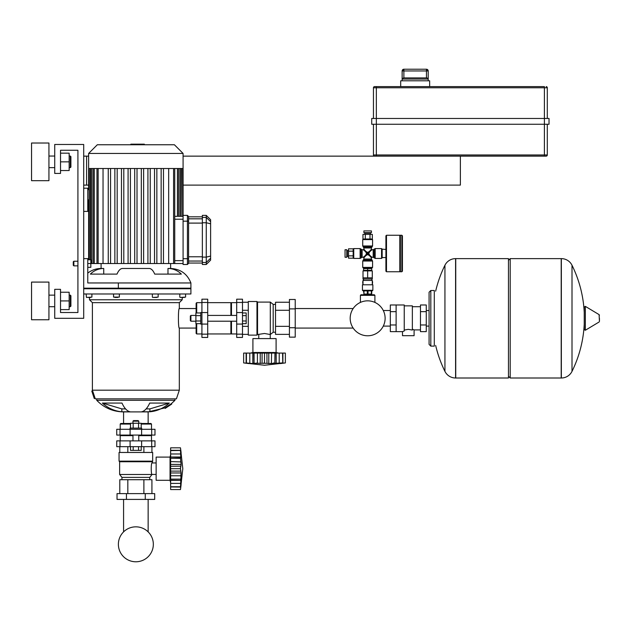 <?xml version="1.0" encoding="UTF-8"?>
<svg xmlns="http://www.w3.org/2000/svg" width="631" height="631" viewBox="0 0 631 631"><rect width="100%" height="100%" fill="white"/><g stroke="black" fill="none" stroke-linecap="round" stroke-linejoin="round"><path stroke-width="0.95" d="M88.632 209.886L87.764 211.393L87.764 188.212L83.702 188.212M370.555 234.377L370.555 233.218L364.757 233.218L364.757 234.377M369.395 233.218L369.395 232.642M365.917 233.218L365.917 232.642M371.422 232.642L371.422 230.907L363.89 230.907L363.89 232.642L371.422 232.642M362.967 239.015L362.967 234.377L372.337 234.377L372.337 239.015M365.31 239.015L365.31 234.377M369.995 239.015L369.995 234.377M363.89 294.764L363.89 294.07M371.422 294.764L371.422 294.07M360.411 302.415L360.411 295.34L360.987 294.764L374.317 294.764L374.901 295.34L360.411 295.34M374.901 302.415L374.901 295.34M401.844 235.253L401.844 271.756L400.393 271.756L400.393 235.253L401.844 235.253L402.42 235.828L402.42 271.18L402.42 235.828M348.533 250.61L347.373 250.61L347.373 256.399L348.533 256.399M347.373 251.761L346.79 251.761M347.373 255.239L346.79 255.239M346.79 249.734L345.054 249.734L345.054 257.267L346.79 257.267L346.79 249.734M353.171 258.189L348.533 258.189L348.533 248.819L353.171 248.819M353.171 255.847L348.533 255.847M353.171 251.162L348.533 251.162M371.533 270.888L371.533 270.305M363.771 270.888L363.771 270.305M363.771 268.569L363.771 267.994L371.998 267.994L371.533 268.569M367.652 270.305L371.714 270.305L371.714 268.569L367.652 268.569L367.652 270.305L363.598 270.305L363.598 268.569L367.652 268.569M372.29 279.005L372.29 277.845L363.014 277.845L363.014 279.005L372.29 279.005M367.652 290.299L372.866 290.299L372.866 284.794L362.439 284.794L362.439 290.299L367.652 290.299M363.953 290.883L363.953 294.07L363.598 290.883L368.015 290.883L368.015 294.07L371.714 294.07L371.714 290.883L368.015 290.883M372.29 284.139A4.922 4.922 0 0 0 372.29 280.811M372.14 280.448A4.922 4.922 0 0 0 371.856 279.904M363.456 279.904A4.922 4.922 0 0 0 363.164 280.448M363.014 280.811A4.922 4.922 0 0 0 363.014 284.139M363.953 294.07L368.015 294.07M367.297 290.883L367.297 294.07M371.351 290.883L371.351 294.07M362.439 284.794L372.866 284.794M363.014 284.502L363.014 280.448L372.29 280.448L372.29 284.502M363.014 277.845L363.014 270.888L372.29 270.888L372.29 277.845M367.652 270.888L367.652 277.845M385.912 257.558L382.141 257.558L382.141 249.158L385.912 249.45M399.817 235.253L399.817 271.756L386.487 271.756L385.912 271.18L385.912 235.828L386.487 235.253L399.817 235.253L400.393 235.828M399.817 271.756L400.393 271.18M372.582 239.599L372.582 245.972L362.73 245.972L362.73 239.599L372.582 239.599L371.998 239.015L363.306 239.015L362.73 239.599M381.566 258.426L375.185 258.426L375.185 248.575L381.566 248.575L381.566 258.426L382.141 257.85M362.73 267.41L362.73 261.037L372.582 261.037L372.582 267.41L362.73 267.41L363.306 267.994M353.746 248.575L360.12 248.575L360.12 258.426L353.746 258.426L353.746 248.575L353.171 249.158L353.171 257.85L353.746 258.426M363.89 249.158L363.89 247.975L371.422 247.975L371.422 249.158L369.474 251.406L367.652 252.447L365.838 251.406L363.89 249.158L363.306 249.734L365.554 251.69L366.595 253.504L365.554 255.318L363.306 257.267L362.131 257.267L362.131 249.734L363.306 249.734M363.89 259.025L363.89 257.85L365.838 255.602L367.652 254.561L369.474 255.602L371.422 257.85L371.422 259.025L363.89 259.025L363.306 260.035L371.998 260.035L372.582 261.037M373.181 257.267L371.998 257.267L369.75 255.318L368.717 253.504L369.75 251.69L371.998 249.734L373.181 249.734L373.181 257.267L374.183 257.85L374.183 249.158L375.185 248.575M367.652 253.504L365.554 255.318L366.595 253.504L367.652 253.504L365.838 251.406L367.652 252.447L367.652 253.504L369.6 251.556L368.717 253.504L367.652 253.504L369.474 255.602L367.652 254.561L367.652 253.504M89.499 297.446L89.499 299.764L182.217 299.764L179.322 302.667L179.322 308.543C178.116 307.944 178.116 328.68 179.322 328.073L179.322 390.171L176.42 398.863L95.297 398.863L95.084 398.224L94.256 398.5L91.787 391.078L92.607 390.802L95.084 398.224M89.499 299.764L92.394 302.667L179.322 302.667M182.217 297.446L182.217 299.764M92.394 302.667L92.394 390.171L179.322 390.171M92.394 390.171L92.607 390.802L92.394 390.171M174.976 398.863L174.976 400.306L171.427 403.611L171.735 404.077L165.196 408.383L164.872 407.886L171.427 403.611M96.74 398.863L96.74 400.306L174.976 400.306M123.573 423.488L123.573 411.901C113.036 411.727 104.091 407.863 96.74 400.306C104.091 407.863 113.036 411.727 123.573 411.901L148.143 411.901L148.143 423.488M130.049 411.783L121.83 411.783A36.85 34.042 -90 0 1 102.396 403.067L121.996 403.067A36.85 14.103 90 0 0 130.049 411.783M196.123 328.073L179.322 328.073M196.123 308.543L179.322 308.543M181.689 297.446L184.362 297.446M88.372 297.446L90.675 297.446M119.354 293.975L119.354 297.098L113.556 297.098L113.556 293.975M114.905 297.446L117.784 297.446M153.932 297.446L156.811 297.446M90.028 297.446L89.01 297.446M169.321 403.067L149.886 408.888L149.886 411.783L141.667 411.783A36.85 14.103 -90 0 0 149.721 403.067L169.321 403.067A36.85 34.042 90 0 1 149.886 411.783M146.14 408.888L149.886 408.888M102.396 403.067L121.83 408.888L125.577 408.888M121.83 408.888L121.83 411.783M83.702 288.178L190.909 288.178L190.909 293.975L83.702 293.975M170.63 263.545L170.63 268.475C180.466 268.987 187.233 273.822 190.909 282.964L87.764 282.964L87.764 258.623L83.702 258.623M83.702 288.753L190.909 288.753L190.909 282.964C187.233 273.822 180.466 268.987 170.63 268.475L167.98 268.475A21.438 19.806 90 0 1 181.365 274.106L154.705 274.106A21.438 8.203 -90 0 0 149.161 268.475L122.556 268.475A21.438 8.203 90 0 0 117.011 274.106L90.351 274.106A21.438 19.806 -90 0 1 103.736 268.475L101.086 268.475L101.086 263.545M103.736 268.475L103.736 274.106M167.98 268.475L167.98 274.106M149.161 268.475L122.556 268.475M97.324 144.751L174.393 144.751L183.085 153.443L88.632 153.443L97.324 144.751M88.632 153.443L88.632 168.509L183.085 168.509L183.085 221.173L187.431 221.173L187.431 264.492L188.59 263.332L188.59 216.536L187.431 215.376L187.431 221.173L188.59 221.173M183.085 263.545L168.674 263.545L168.674 168.509M163.468 168.509L163.468 263.545L168.674 263.545M163.468 263.545L87.764 263.545M183.085 216.323L178.194 216.323M174.74 216.33L177.437 216.33L177.437 168.509M181.144 168.509L181.144 216.323L181.452 168.509M178.597 168.509L178.597 216.323L179.993 216.323L179.993 168.509M161.15 168.509L161.15 263.545M147.922 168.509L147.922 263.545M150.241 168.509L150.241 263.545M141.312 168.509L141.312 263.545M143.631 168.509L143.631 263.545M154.532 168.509L154.532 263.545M156.851 168.509L156.851 263.545M137.014 168.509L137.014 263.545M103.042 168.509L103.042 263.545M108.248 168.509L108.248 263.545M114.866 168.509L114.866 263.545M121.475 168.509L121.475 263.545M128.085 168.509L128.085 263.545M134.703 168.509L134.703 263.545M110.567 168.509L110.567 263.545M123.794 168.509L123.794 263.545M130.404 168.509L130.404 263.545M117.185 168.509L117.185 263.545M130.854 144.751L130.854 144.176L140.863 144.176L140.863 144.751M139.656 144.176L139.656 144.751M140.863 144.176L144.333 144.176L144.333 144.751M144.333 144.176L144.538 144.751M188.59 258.702L183.085 258.702L183.085 264.492L187.431 264.492M210.612 221.639L210.612 219.722L206.266 215.376L206.266 264.492L210.612 260.146L210.612 221.639L206.266 217.411L202.354 217.411L202.354 264.492L206.266 264.492M206.266 215.376L202.354 215.376L202.354 217.411M187.431 215.376L183.085 215.376M183.085 258.702L183.085 221.173M170.63 482.597L170.047 480.278L156.141 480.278L156.141 457.096L170.047 457.096L170.047 480.278M170.63 454.777L170.047 457.096M170.63 480.365L170.63 464.416L181.113 464.416L180.482 468.691L181.113 472.966L180.529 486.951L170.63 486.951L170.63 480.365L181.113 480.365L180.482 479.213M170.63 480.191L181.113 480.365M170.63 486.753L180.482 486.753L181.113 484.64L180.482 489.553L182.801 468.691L180.482 447.829L181.113 452.735L180.829 450.305L181.105 452.758L180.482 450.621L180.829 457.396L170.63 457.01L181.113 457.01L180.482 458.256L181.113 464.455M180.829 487.077L170.63 486.951M180.829 483.401L170.63 483.401M180.482 489.553L170.63 489.553L170.63 487.077M170.63 479.118L180.482 479.118M170.63 468.691L180.482 468.691L180.521 467.776M170.63 464.416L170.63 457.183M170.63 458.256L180.482 458.351M170.63 450.431L180.529 450.431L170.63 450.621L170.63 447.829L180.482 447.829L170.63 447.829M181.042 455.756L180.955 454.935L181.042 455.756M170.63 472.966L181.113 472.966L180.742 476.2M170.63 457.01L170.63 450.621M180.718 461.024L180.813 461.513M170.63 466.27L180.908 466.135M152.663 461.158L119.054 461.158L119.054 452.459L152.663 452.459L152.663 461.158L152.087 462.949C150.951 462.594 150.951 474.78 152.087 474.433L149.768 477.383L149.768 479.702M119.054 461.158L119.63 461.734L152.087 461.734M119.63 461.734L119.63 474.48L152.087 474.48M119.63 474.48L121.949 477.383L149.768 477.383M121.949 477.383L121.949 479.702M156.141 462.949L152.087 462.949M156.141 474.433L152.087 474.433M117.027 493.608L154.69 493.608L154.69 499.405L117.027 499.405L117.027 493.608M126.445 493.608L126.445 499.405M145.272 493.608L145.272 499.405M151.921 452.459L151.921 446.669M143.892 452.459L143.892 446.669M127.825 452.459L127.825 446.669M119.795 452.459L119.795 446.669M119.795 493.608L119.795 479.702L151.921 479.702L151.921 493.608M127.825 479.702L127.825 493.608M143.892 479.702L143.892 493.608M130.507 423.488L120.789 423.488L120.213 424.064L120.213 429.285M141.21 423.488L150.927 423.488L151.503 424.064L151.503 429.285M120.016 429.285L154.981 429.285L154.981 435.075L116.735 435.075L116.735 429.285L120.016 429.285L120.016 435.075M151.503 424.064L141.21 424.064M130.507 424.064L120.213 424.064M120.789 435.075L120.213 435.658L120.213 440.872M150.927 435.075L151.503 435.658L151.503 440.872M120.016 440.872L154.981 440.872L154.981 446.669L116.735 446.669L116.735 440.872L120.016 440.872L120.016 446.669M151.503 435.658L138.757 435.658M132.96 435.658L120.213 435.658M141.652 429.285L141.652 428.126L130.065 428.126L130.065 429.285M138.757 421.169L138.173 420.593L133.543 420.593L132.96 421.169L138.757 421.169L138.757 423.259M141.21 428.126L141.21 423.259L130.507 423.259L130.507 428.126M138.536 428.126L138.536 423.259M133.18 428.126L133.18 423.259M138.536 446.669L138.536 450.376L141.21 450.376L141.21 446.669M138.536 450.376L133.18 450.376L133.18 446.669M133.18 450.376L130.507 450.376L130.507 446.669M180.482 468.604L180.868 471.16M180.608 467.011L180.545 467.484M181.065 465.339L180.994 465.828M170.63 461.592L180.892 461.908M180.979 462.452L181.058 463.209M201.92 312.519L200.761 312.519L200.761 324.105L201.92 324.105M190.909 315.413L190.333 315.989L190.333 320.627L190.909 321.211L190.909 315.413L195.894 315.413M200.761 312.96L195.894 312.96L195.894 323.664L200.761 323.664M200.761 315.634L195.894 315.634M200.761 320.99L195.894 320.99M242.485 315.634L246.193 315.634L246.193 312.96L242.485 312.96M246.193 315.634L246.193 320.99L242.485 320.99M246.193 320.99L246.193 323.664L242.485 323.664M207.717 333.957L230.891 333.957L230.891 321.211M207.717 302.667L230.891 302.667L230.891 315.413M230.891 333.381L231.474 333.957L236.688 333.957M230.891 303.243L231.474 302.667L236.688 302.667M236.688 334.154L236.688 337.435L242.485 337.435L242.485 299.189L236.688 299.189L236.688 334.154L242.485 334.154M231.474 333.957L231.474 321.211M231.474 315.413L231.474 302.667M278.413 353.076L276.094 352.5L276.094 338.595L252.913 338.595L252.913 352.5L250.594 353.076M266.929 353.076L266.976 363.322L253.212 363.282L254.072 362.928L254.072 353.076L268.782 353.076L268.79 363.566L266.976 363.322M268.782 353.076L285.37 353.076L285.37 362.928L280.456 363.566L282.57 362.928L268.782 363.566M274.935 353.076L274.84 362.935M277.435 363.495L278.255 363.409L277.435 363.495M282.767 353.076L282.767 362.983L282.57 353.076M276.181 353.076L276.181 363.566L276.015 353.076M264.507 353.076L264.507 362.928L264.018 362.951M249.797 353.076L252.826 353.076L252.826 363.566L246.248 362.983L246.248 353.076L249.797 353.076L249.797 363.282M248.551 363.535L243.645 362.928L243.645 353.076L246.248 353.076M246.437 353.076L246.437 362.928L248.551 363.566M252.826 363.566L252.999 353.076L254.072 353.076M246.122 363.282L246.122 353.076M260.232 353.076L260.209 363.566M276.094 352.5L252.913 352.5M256.975 335.116L256.975 301.508L248.283 301.508L248.283 335.116L256.975 335.116L257.551 334.533L264.507 333.483L270.297 334.533L273.199 332.221L275.518 332.221M256.975 301.508L257.551 302.083L270.297 302.083L273.199 304.402L275.518 304.402M258.765 338.595L258.765 334.533M270.249 338.595L270.249 334.533M295.221 327.726L295.221 337.143L289.424 337.143L289.424 299.48L295.221 299.48L295.221 327.726L289.424 327.726M289.424 308.89L295.221 308.89M248.283 326.337L242.485 326.337M248.283 310.278L242.485 310.278M248.283 334.367L242.485 334.367M248.283 302.249L242.485 302.249M289.424 334.367L275.518 334.367L275.518 302.249L289.424 302.249M275.518 310.278L289.424 310.278M275.518 326.337L289.424 326.337M273.199 332.221L273.199 304.402M270.297 334.533L270.297 302.083M257.551 334.533L257.551 302.083M196.123 323.664L196.123 333.381L196.706 333.957L201.92 333.957M196.123 312.96L196.123 303.243L196.706 302.667L201.92 302.667M201.92 334.154L201.92 299.189L207.717 299.189L207.717 337.435L201.92 337.435L201.92 334.154L207.717 334.154M196.706 302.667L196.706 312.96M196.706 323.664L196.706 333.957M273.854 362.983L273.436 363.022M271.598 353.076L271.393 363.322M270.754 363.424L270.029 363.503M269.374 363.543L268.814 363.566M257.409 363.282L257.409 353.076M256.809 363.164L256.233 363.085M262.086 353.076L262.07 363.29M385.123 318.308A17.471 17.471 0 0 0 367.652 300.837A17.471 17.471 0 0 0 350.181 318.308A17.471 17.471 0 0 0 367.652 335.779A17.471 17.471 0 0 0 385.123 318.308M396.126 304.986L404.242 304.986L404.242 330.983L402.499 331.638L390.329 331.638L390.329 304.986L396.126 304.986L396.126 331.638M420.467 329.903L414.094 329.903L414.094 335.692L402.499 335.692L402.499 331.638M420.467 311.643L420.467 331.638L426.264 331.638L426.264 304.986L420.467 304.986L420.467 311.643L426.264 311.643M420.467 306.721L412.351 306.721M412.351 329.137L414.094 329.903M404.242 330.06L408.296 329.343L412.351 330.06L412.351 305.854L404.242 305.854M420.467 324.973L426.264 324.973M396.126 311.643L390.329 311.643M396.126 324.973L390.329 324.973M508.468 260.358L510.211 258.623L510.211 378.001L561.204 378.001L561.204 258.623L561.353 378.001A11.879 11.879 0 0 0 572.009 371.375L572.009 265.249L572.009 371.375A119.953 119.953 0 0 0 584.235 324.208M561.353 378.001L561.353 258.623A11.879 11.879 0 0 1 572.009 265.249A119.953 119.953 0 0 1 584.235 312.416M584.235 318.308L584.235 306.989L585.339 306.366L585.339 330.258L584.235 329.634L584.235 318.308M599.45 318.308L599.45 321.376L599.45 318.308M444.934 265.249A11.879 11.879 0 0 1 455.582 258.623L508.468 258.623L508.468 378.001L455.74 378.001L455.74 258.623L455.582 378.001A11.879 11.879 0 0 1 444.934 371.375L444.934 265.249A119.953 119.953 0 0 0 435.666 291.167M430.815 346.127L434.294 346.127L434.294 290.497L430.815 290.497L429.08 292.232L429.08 344.384L430.815 346.127L430.815 290.497M70.317 167.641L70.901 167.065L70.901 156.63L70.317 156.054L70.317 167.641L69.158 167.641M48.934 161.851L48.934 180.679L31.55 180.679L31.55 143.016L48.934 143.016L48.934 161.851M70.317 306.721L70.901 306.138L70.901 295.71L70.317 295.134L70.317 306.721L69.158 306.721M48.934 300.924L48.934 319.759L31.55 319.759L31.55 282.089L48.934 282.089L48.934 300.924M60.521 309.616L69.158 309.616L69.158 292.232L60.521 292.232M60.521 300.924L69.158 300.924M60.521 170.544L69.158 170.544L69.158 153.159L60.521 153.159M60.521 161.851L69.158 161.851M83.702 144.467L83.702 318.308L54.731 318.308L54.731 289.337L60.521 289.337L60.521 312.519L77.913 312.519L77.913 150.257L60.521 150.257L60.521 173.438L54.731 173.438L54.731 144.467L83.702 144.467M60.521 312.519L77.913 312.519L77.913 265.864L73.851 265.864L73.851 261.234L73.275 261.81L73.275 265.288L73.851 265.864M73.851 261.234L77.913 261.234L77.913 150.257L60.521 150.257M183.085 156.141L376.344 156.141L376.344 87.764L544.395 87.764L544.395 124.268L549.033 124.268L549.033 118.47L371.714 118.47L371.714 124.268L544.395 124.268L544.395 154.981L373.449 154.981A1.159 1.159 0 0 0 374.609 156.141L546.138 156.141A1.159 1.159 0 0 0 547.298 154.981L547.298 124.268M373.449 124.268L373.449 154.981A1.159 1.159 0 0 0 374.609 156.141A1.159 1.159 0 0 1 373.449 154.981M547.298 118.47L547.298 87.764A1.159 1.159 0 0 0 546.138 86.605A1.159 1.159 0 0 1 547.298 87.764L544.395 87.764L544.395 86.605L376.344 86.605L376.344 87.764L373.449 87.764A1.159 1.159 0 0 1 374.609 86.605L376.344 86.605L374.609 86.605A1.159 1.159 0 0 0 373.449 87.764L373.449 118.47M546.138 156.141L544.395 156.141L544.395 154.981L547.298 154.981M402.136 80.807L402.136 70.956L403.887 70.956L403.872 69.221L426.469 69.221L403.887 69.221A1.735 1.735 90 0 0 402.152 70.956L402.152 79.064L403.517 77.913L426.832 77.913L428.197 79.064L428.212 70.956L428.212 80.807M429.656 86.605L429.656 80.807L400.685 80.807L400.685 86.605M460.37 156.141L460.37 185.112L183.085 185.112M88.632 185.112L86.605 185.112L86.605 156.141L88.632 156.141M86.605 156.141L83.702 156.141M86.605 185.112L83.702 185.112M153.333 544.308A17.471 17.471 0 0 0 135.854 526.838A17.471 17.471 0 0 0 118.383 544.308A17.471 17.471 0 0 0 135.854 561.779A17.471 17.471 0 0 0 153.333 544.308M87.764 259.783L90.832 259.783L90.832 267.315L87.764 267.315M386.487 271.756L386.487 235.253M372.582 245.972L371.998 246.973L363.306 246.973L362.73 245.972M360.12 248.575L361.121 249.158L361.121 257.85L360.12 258.426M185.601 293.975L185.601 297.098L180.15 297.446M91.913 293.975L91.913 297.098L86.463 297.446L86.116 293.975M158.16 293.975L158.16 297.098L152.71 297.446M118.344 282.964L118.344 288.753M183.085 260.65L174.74 260.65M174.74 219.217L183.085 219.217M98.136 168.509L98.136 263.545M91.724 168.509L91.724 263.545M90.265 168.509L90.265 259.783M94.279 168.509L94.279 263.545M173.58 168.509L173.58 263.545M135.87 144.176L135.87 144.751M132.06 144.176L132.06 144.751M210.612 258.229L206.266 262.457L202.354 262.457M202.354 222.759L206.266 222.759L210.612 223.776M210.612 256.091L206.266 257.109L202.354 257.109M202.354 218.823L188.59 218.823M188.59 223.098L202.354 223.098M202.354 256.77L188.59 256.77M188.59 261.045L202.354 261.045M170.63 475.782L180.829 475.782M170.63 471.112L180.829 471.112M170.63 453.973L180.829 453.973M170.63 450.305L180.829 450.305M151.7 429.285L151.7 435.075M141.62 429.285L141.62 435.075M130.096 429.285L130.096 435.075M151.7 440.872L151.7 446.669M141.62 440.872L141.62 446.669M130.096 440.872L130.096 446.669M236.688 324.074L242.485 324.074M236.688 312.55L242.485 312.55M236.688 302.47L242.485 302.47M279.217 353.076L279.217 363.282M282.893 353.076L282.893 363.282M201.92 302.47L207.717 302.47M201.92 312.55L207.717 312.55M201.92 324.074L207.717 324.074M599.45 321.376L599.095 314.624L585.339 306.366M455.582 258.623L455.582 378.001M373.449 87.764A1.159 1.159 0 0 1 374.609 86.605M402.152 79.064L428.197 79.064M428.197 70.956A1.735 1.735 -90 0 0 426.461 69.221L426.461 70.956L428.197 70.956L426.469 69.221M403.887 77.913L403.887 70.956L426.461 70.956L426.461 77.913M88.632 168.509L88.632 189.718L87.764 188.212M87.764 211.393L83.702 211.393M401.844 271.756L402.42 271.18M371.714 291.23L372.866 290.299M363.598 291.23L362.439 290.299M371.856 280.448L371.856 279.005M363.456 280.448L363.456 279.005M363.89 247.975L363.306 246.973M375.185 258.426L374.183 257.85M373.181 249.734L374.183 249.158M362.73 261.037L363.306 260.035M371.422 259.025L371.998 260.035M362.131 257.267L361.121 257.85M371.422 249.158L371.998 249.734M363.89 257.85L363.306 257.267M371.998 257.267L371.422 257.85M361.121 249.158L362.131 249.734M372.582 267.41L371.998 267.994M381.566 248.575L382.141 249.158M371.998 246.973L371.422 247.975M152.363 293.975L152.363 297.098M179.803 293.975L179.803 297.098M164.872 407.886L148.143 411.901L164.872 407.886M87.764 273.12C91.676 270.068 96.125 268.522 101.086 268.475C96.125 268.522 91.676 270.068 87.764 273.12M96.977 263.545L96.977 168.509M90.572 259.783L90.572 168.509M89.105 259.783L89.105 168.509M93.12 263.545L93.12 168.509M88.632 199.806L88.632 259.783M174.74 168.509L174.74 263.545M182.611 168.509L182.611 216.323M183.085 168.509L183.085 153.443M188.59 216.827L202.354 216.827M188.59 263.048L202.354 263.048M123.573 531.886L123.573 499.405M148.143 531.886L148.143 499.405M138.757 440.872L138.757 435.075M132.96 423.259L132.96 421.169M132.96 440.872L132.96 435.075M236.688 315.413L207.717 315.413M195.894 321.211L190.909 321.211M236.688 321.211L207.717 321.211M285.37 362.928L264.507 365.246L243.645 362.928M353.163 328.073L295.221 328.073M353.163 308.543L295.221 308.543M390.329 326.101L383.293 326.101M390.329 310.515L383.293 310.515M561.353 258.623L510.211 258.623M599.095 314.624L599.45 315.248M599.095 321.999L585.339 330.258M508.468 376.257L510.211 378.001M435.666 345.457A119.953 119.953 0 0 0 444.934 371.375M426.264 310.515L429.08 310.515M426.264 326.101L429.08 326.101M48.934 167.641L54.731 167.641M48.934 306.721L54.731 306.721M48.934 295.134L54.731 295.134M69.158 295.134L70.317 295.134M48.934 156.054L54.731 156.054M69.158 156.054L70.317 156.054M403.517 77.913L427.037 77.913M402.136 70.956L403.872 69.221"/></g></svg>
